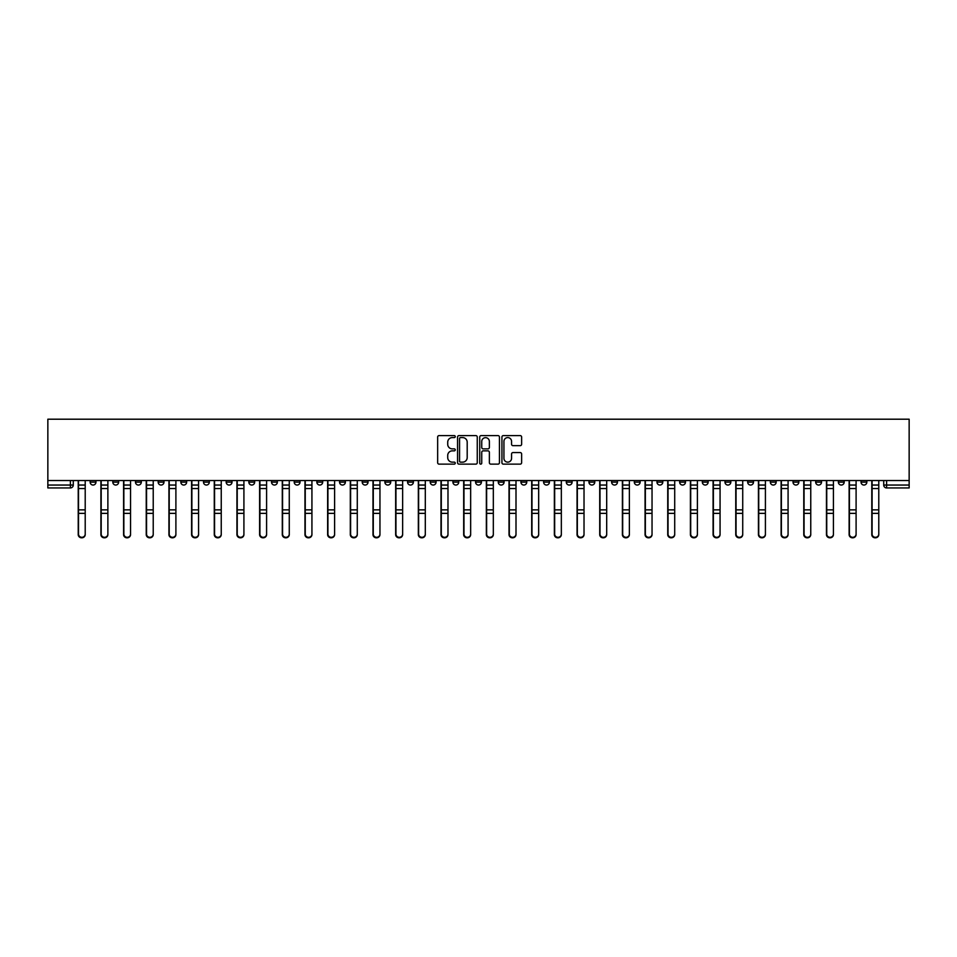 <?xml version="1.0" encoding="UTF-8"?>
<svg xmlns="http://www.w3.org/2000/svg" width="957" height="957" viewBox="0 0 957 957"><rect width="100%" height="100%" fill="white"/><g stroke="black" fill="none" stroke-linecap="round" stroke-linejoin="round"><path stroke-width="1.44" d="M455.245 436.595A0.993 0.993 0 0 0 454.252 435.602L439.084 435.602A1.424 1.424 0 0 0 437.66 437.026L437.66 462.71A1.424 1.424 0 0 0 439.084 464.133L454.252 464.133A0.993 0.993 0 0 0 455.245 463.14A0.993 0.993 0 0 0 454.252 462.135L452.29 462.135A4.57 4.57 0 0 1 447.72 457.578L447.72 455.436A4.57 4.57 0 0 1 452.29 450.867L454.252 450.867A0.993 0.993 0 0 0 455.245 449.874A0.993 0.993 0 0 0 454.252 448.869L452.29 448.869A4.57 4.57 0 0 1 447.72 444.299L447.72 442.17A4.57 4.57 0 0 1 452.29 437.6L454.252 437.6A0.993 0.993 0 0 0 455.245 436.595M838.368 480.534L838.368 482.137L844.182 482.137A2.907 2.907 0 0 1 841.275 485.043A2.907 2.907 0 0 1 838.368 482.137L838.368 480.534M702.33 480.534L702.33 482.137L708.144 482.137A2.907 2.907 0 0 1 705.237 485.043A2.907 2.907 0 0 1 702.33 482.137L702.33 480.534M679.649 480.534L679.649 482.137L685.463 482.137A2.907 2.907 0 0 1 682.556 485.043A2.907 2.907 0 0 1 679.649 482.137L679.649 480.534M543.612 480.534L543.612 482.137L549.426 482.137A2.907 2.907 0 0 1 546.519 485.043A2.907 2.907 0 0 1 543.612 482.137L543.612 480.534M520.943 480.534L520.943 482.137L526.757 482.137A2.907 2.907 0 0 1 523.85 485.043A2.907 2.907 0 0 1 520.943 482.137L520.943 480.534M498.262 480.534L498.262 482.137L504.076 482.137A2.907 2.907 0 0 1 501.169 485.043A2.907 2.907 0 0 1 498.262 482.137L498.262 480.534M452.924 480.534L452.924 482.137L458.738 482.137A2.907 2.907 0 0 1 455.831 485.043A2.907 2.907 0 0 1 452.924 482.137L452.924 480.534M407.574 482.137L407.574 480.534L407.574 482.137A2.907 2.907 0 0 0 410.481 485.043A2.907 2.907 0 0 1 407.574 482.137L413.388 482.137A2.907 2.907 0 0 1 410.481 485.043A2.907 2.907 0 0 0 413.388 482.137L413.388 480.534L413.388 482.137M384.893 482.137L384.893 480.534L384.893 482.137A2.907 2.907 0 0 0 387.8 485.043A2.907 2.907 0 0 1 384.893 482.137L390.707 482.137A2.907 2.907 0 0 1 387.8 485.043M362.225 482.137L362.225 480.534L362.225 482.137A2.907 2.907 0 0 0 365.131 485.043A2.907 2.907 0 0 1 362.225 482.137L368.038 482.137A2.907 2.907 0 0 1 365.131 485.043A2.907 2.907 0 0 0 368.038 482.137L368.038 480.534L368.038 482.137M339.556 480.534L339.556 482.137L345.369 482.137A2.907 2.907 0 0 1 342.462 485.043A2.907 2.907 0 0 1 339.556 482.137L339.556 480.534M316.875 480.534L316.875 482.137L322.688 482.137A2.907 2.907 0 0 1 319.782 485.043A2.907 2.907 0 0 1 316.875 482.137L316.875 480.534M294.206 480.534L294.206 482.137L300.02 482.137A2.907 2.907 0 0 1 297.113 485.043A2.907 2.907 0 0 1 294.206 482.137L294.206 480.534M271.537 482.137L271.537 480.534L271.537 482.137A2.907 2.907 0 0 0 274.444 485.043A2.907 2.907 0 0 1 271.537 482.137L277.351 482.137A2.907 2.907 0 0 1 274.444 485.043M226.187 482.137L226.187 480.534L226.187 482.137A2.907 2.907 0 0 0 229.094 485.043A2.907 2.907 0 0 1 226.187 482.137L232.001 482.137A2.907 2.907 0 0 1 229.094 485.043A2.907 2.907 0 0 0 232.001 482.137L232.001 480.534L232.001 482.137M203.506 482.137L203.506 480.534L203.506 482.137A2.907 2.907 0 0 0 206.413 485.043A2.907 2.907 0 0 1 203.506 482.137L209.32 482.137A2.907 2.907 0 0 1 206.413 485.043A2.907 2.907 0 0 0 209.32 482.137L209.32 480.534L209.32 482.137M180.837 482.137L180.837 480.534L180.837 482.137A2.907 2.907 0 0 0 183.744 485.043A2.907 2.907 0 0 1 180.837 482.137L186.651 482.137A2.907 2.907 0 0 1 183.744 485.043A2.907 2.907 0 0 0 186.651 482.137L186.651 480.534L186.651 482.137M158.168 482.137L158.168 480.534L158.168 482.137A2.907 2.907 0 0 0 161.075 485.043A2.907 2.907 0 0 1 158.168 482.137L163.982 482.137A2.907 2.907 0 0 1 161.075 485.043M135.487 482.137L135.487 480.534L135.487 482.137A2.907 2.907 0 0 0 138.394 485.043A2.907 2.907 0 0 1 135.487 482.137L141.301 482.137A2.907 2.907 0 0 1 138.394 485.043A2.907 2.907 0 0 0 141.301 482.137L141.301 480.534L141.301 482.137M112.818 482.137L112.818 480.534L112.818 482.137A2.907 2.907 0 0 0 115.725 485.043A2.907 2.907 0 0 1 112.818 482.137L118.632 482.137A2.907 2.907 0 0 1 115.725 485.043A2.907 2.907 0 0 0 118.632 482.137L118.632 480.534L118.632 482.137M520.189 445.663A1.424 1.424 0 0 0 521.625 444.239L521.625 437.026A1.424 1.424 0 0 0 520.189 435.602L503.358 435.602A1.424 1.424 0 0 0 501.935 437.026L501.935 462.71A1.424 1.424 0 0 0 503.358 464.133L520.189 464.133A1.424 1.424 0 0 0 521.625 462.71L521.625 454.001A1.424 1.424 0 0 0 520.189 452.577L512.988 452.577A1.424 1.424 0 0 0 511.564 454.001L511.564 458.319A3.816 3.816 0 0 1 507.748 462.135A3.816 3.816 0 0 1 503.932 458.319L503.932 441.416A3.816 3.816 0 0 1 507.748 437.6A3.816 3.816 0 0 1 511.564 441.416L511.564 444.239A1.424 1.424 0 0 0 512.988 445.663L520.189 445.663M909.15 480.534L47.85 480.534L47.85 419.202L909.15 419.202L909.15 487.95L886.625 487.95A2.907 2.907 0 0 1 883.718 485.043L909.15 485.043M477.256 437.026A1.424 1.424 0 0 0 475.82 435.602L458.989 435.602A1.424 1.424 0 0 0 457.566 437.026L457.566 462.71A1.424 1.424 0 0 0 458.989 464.133L475.82 464.133A1.424 1.424 0 0 0 477.256 462.71L477.256 437.026M481.18 435.602L498.011 435.602A1.424 1.424 0 0 1 499.434 437.026L499.434 462.71A1.424 1.424 0 0 1 498.011 464.133L490.809 464.133A1.424 1.424 0 0 1 489.374 462.71L489.374 452.29A1.424 1.424 0 0 0 487.95 450.867L483.177 450.867A1.424 1.424 0 0 0 481.742 452.29L481.742 463.14A0.993 0.993 0 0 1 480.749 464.133A0.993 0.993 0 0 1 479.744 463.14L479.744 437.026A1.424 1.424 0 0 1 481.18 435.602M883.718 480.534L883.718 485.043A2.907 2.907 0 0 0 886.625 487.95L886.625 480.534M73.282 480.534L73.282 485.043L73.282 480.534M70.375 480.534L70.375 487.95L47.85 487.95L47.85 485.043L73.282 485.043A2.907 2.907 0 0 1 70.375 487.95A2.907 2.907 0 0 0 73.282 485.043M47.85 480.534L47.85 485.043M866.851 480.534L866.851 482.137A2.907 2.907 0 0 1 863.944 485.043A2.907 2.907 0 0 1 861.037 482.137L866.851 482.137M861.037 480.534L861.037 482.137M844.182 480.534L844.182 482.137A2.907 2.907 0 0 1 841.275 485.043M821.513 480.534L821.513 482.137A2.907 2.907 0 0 1 818.606 485.043A2.907 2.907 0 0 1 815.699 482.137L821.513 482.137M815.699 480.534L815.699 482.137M798.832 480.534L798.832 482.137A2.907 2.907 0 0 1 795.925 485.043A2.907 2.907 0 0 1 793.018 482.137L798.832 482.137M793.018 480.534L793.018 482.137M776.163 480.534L776.163 482.137A2.907 2.907 0 0 1 773.256 485.043A2.907 2.907 0 0 1 770.349 482.137A2.907 2.907 0 0 0 773.256 485.043M770.349 480.534L770.349 482.137L776.163 482.137M753.494 480.534L753.494 482.137A2.907 2.907 0 0 1 750.587 485.043A2.907 2.907 0 0 1 747.68 482.137L753.494 482.137M747.68 480.534L747.68 482.137M730.813 480.534L730.813 482.137A2.907 2.907 0 0 1 727.906 485.043A2.907 2.907 0 0 1 724.999 482.137L730.813 482.137M724.999 480.534L724.999 482.137M708.144 480.534L708.144 482.137M685.463 480.534L685.463 482.137L685.463 480.534M662.794 480.534L662.794 482.137A2.907 2.907 0 0 1 659.887 485.043A2.907 2.907 0 0 1 656.981 482.137L662.794 482.137M656.981 480.534L656.981 482.137M640.125 480.534L640.125 482.137A2.907 2.907 0 0 1 637.218 485.043A2.907 2.907 0 0 1 634.312 482.137L640.125 482.137M634.312 480.534L634.312 482.137M617.444 480.534L617.444 482.137A2.907 2.907 0 0 1 614.538 485.043A2.907 2.907 0 0 1 611.631 482.137L617.444 482.137M611.631 480.534L611.631 482.137M594.775 480.534L594.775 482.137A2.907 2.907 0 0 1 591.869 485.043A2.907 2.907 0 0 1 588.962 482.137L594.775 482.137M588.962 480.534L588.962 482.137M572.107 480.534L572.107 482.137A2.907 2.907 0 0 1 569.2 485.043A2.907 2.907 0 0 1 566.293 482.137L572.107 482.137M566.293 480.534L566.293 482.137M549.426 480.534L549.426 482.137A2.907 2.907 0 0 1 546.519 485.043M526.757 480.534L526.757 482.137M504.076 482.137L504.076 480.534L504.076 482.137A2.907 2.907 0 0 1 501.169 485.043M481.407 480.534L481.407 482.137A2.907 2.907 0 0 1 478.5 485.043A2.907 2.907 0 0 1 475.593 482.137A2.907 2.907 0 0 0 478.5 485.043A2.907 2.907 0 0 0 481.407 482.137L475.593 482.137L475.593 480.534M458.738 482.137L458.738 480.534L458.738 482.137A2.907 2.907 0 0 1 455.831 485.043M436.057 480.534L436.057 482.137A2.907 2.907 0 0 1 433.15 485.043A2.907 2.907 0 0 1 430.243 482.137A2.907 2.907 0 0 0 433.15 485.043M430.243 480.534L430.243 482.137L436.057 482.137M390.707 480.534L390.707 482.137L390.707 480.534M345.369 482.137L345.369 480.534L345.369 482.137A2.907 2.907 0 0 1 342.462 485.043M322.688 482.137L322.688 480.534L322.688 482.137A2.907 2.907 0 0 1 319.782 485.043M300.02 482.137L300.02 480.534L300.02 482.137A2.907 2.907 0 0 1 297.113 485.043M277.351 480.534L277.351 482.137L277.351 480.534M254.67 482.137L254.67 480.534L254.67 482.137A2.907 2.907 0 0 1 251.763 485.043A2.907 2.907 0 0 1 248.856 482.137L254.67 482.137A2.907 2.907 0 0 1 251.763 485.043M248.856 480.534L248.856 482.137M163.982 480.534L163.982 482.137L163.982 480.534M95.963 480.534L95.963 482.137A2.907 2.907 0 0 1 93.056 485.043A2.907 2.907 0 0 1 90.149 482.137A2.907 2.907 0 0 0 93.056 485.043A2.907 2.907 0 0 0 95.963 482.137L95.963 480.534M90.149 480.534L90.149 482.137L95.963 482.137M460.556 437.6A0.993 0.993 0 0 0 459.563 438.593L459.563 461.142A0.993 0.993 0 0 0 460.556 462.135L462.626 462.135A4.57 4.57 0 0 0 467.195 457.578L467.195 442.17A4.57 4.57 0 0 0 462.626 437.6L460.556 437.6M489.374 441.488A3.816 3.816 0 0 0 485.558 437.672A3.816 3.816 0 0 0 481.742 441.488L481.742 447.445A1.424 1.424 0 0 0 483.177 448.869L487.95 448.869A1.424 1.424 0 0 0 489.374 447.445L489.374 441.488M78.223 480.534L78.223 534.58A3.338 3.218 180 0 0 81.716 537.798M85.209 534.078L85.209 534.58A3.338 3.218 180 0 1 81.859 537.798A3.338 3.218 180 0 1 78.522 534.58L78.522 534.078A3.338 3.218 0 0 0 81.859 537.296A3.338 3.218 0 0 0 85.209 534.078L85.209 513.371L78.522 513.371L78.522 534.078M78.522 480.534L78.522 513.371M85.209 480.534L85.209 513.371M100.904 480.534L100.904 534.58A3.338 3.218 180 0 0 104.385 537.798M123.573 480.534L123.573 534.58A3.338 3.218 180 0 0 127.066 537.798M107.878 534.078L107.878 534.58A3.338 3.218 180 0 1 104.528 537.798A3.338 3.218 180 0 1 101.191 534.58L101.191 534.078A3.338 3.218 0 0 0 104.528 537.296A3.338 3.218 0 0 0 107.878 534.078L107.878 513.371L101.191 513.371L101.191 534.078M101.191 480.534L101.191 513.371M107.878 480.534L107.878 513.371M130.547 534.078L130.547 534.58A3.338 3.218 180 0 1 127.209 537.798A3.338 3.218 180 0 1 123.86 534.58L123.86 534.078A3.338 3.218 0 0 0 127.209 537.296A3.338 3.218 0 0 0 130.547 534.078L130.547 513.371L123.86 513.371L123.86 534.078M123.86 480.534L123.86 513.371M130.547 480.534L130.547 513.371M146.242 480.534L146.242 534.58A3.338 3.218 180 0 0 149.735 537.798M168.922 480.534L168.922 534.58A3.338 3.218 180 0 0 172.404 537.798M191.591 480.534L191.591 534.58A3.338 3.218 180 0 0 195.084 537.798M153.228 534.078L153.228 534.58A3.338 3.218 180 0 1 149.878 537.798A3.338 3.218 180 0 1 146.541 534.58L146.541 534.078A3.338 3.218 0 0 0 149.878 537.296A3.338 3.218 0 0 0 153.228 534.078L153.228 513.371L146.541 513.371L146.541 534.078M146.541 480.534L146.541 513.371M153.228 480.534L153.228 513.371M175.897 534.078L175.897 534.58A3.338 3.218 180 0 1 172.559 537.798A3.338 3.218 180 0 1 169.21 534.58L169.21 534.078A3.338 3.218 0 0 0 172.559 537.296A3.338 3.218 0 0 0 175.897 534.078L175.897 513.371L169.21 513.371L169.21 534.078M169.21 480.534L169.21 513.371M175.897 480.534L175.897 513.371M198.566 534.078L198.566 534.58A3.338 3.218 180 0 1 195.228 537.798A3.338 3.218 180 0 1 191.879 534.58L191.879 534.078A3.338 3.218 0 0 0 195.228 537.296A3.338 3.218 0 0 0 198.566 534.078L198.566 513.371L191.879 513.371L191.879 534.078M191.879 480.534L191.879 513.371M198.566 480.534L198.566 513.371M214.272 480.534L214.272 534.58A3.338 3.218 180 0 0 217.753 537.798M221.246 534.078L221.246 534.58A3.338 3.218 180 0 1 217.897 537.798A3.338 3.218 180 0 1 214.559 534.58L214.559 534.078A3.338 3.218 0 0 0 217.897 537.296A3.338 3.218 0 0 0 221.246 534.078L221.246 513.371L214.559 513.371L214.559 534.078M214.559 480.534L214.559 513.371M221.246 480.534L221.246 513.371M236.941 480.534L236.941 534.58A3.338 3.218 180 0 0 240.434 537.798M243.915 534.078L243.915 534.58A3.338 3.218 180 0 1 240.578 537.798A3.338 3.218 180 0 1 237.228 534.58L237.228 534.078A3.338 3.218 0 0 0 240.578 537.296A3.338 3.218 0 0 0 243.915 534.078L243.915 513.371L237.228 513.371L237.228 534.078M237.228 480.534L237.228 513.371M243.915 480.534L243.915 513.371M259.61 480.534L259.61 534.58A3.338 3.218 180 0 0 263.103 537.798M266.596 534.078L266.596 534.58A3.338 3.218 180 0 1 263.247 537.798A3.338 3.218 180 0 1 259.909 534.58L259.909 534.078A3.338 3.218 0 0 0 263.247 537.296A3.338 3.218 0 0 0 266.596 534.078L266.596 513.371L259.909 513.371L259.909 534.078M259.909 480.534L259.909 513.371M266.596 480.534L266.596 513.371M282.291 480.534L282.291 534.58A3.338 3.218 180 0 0 285.772 537.798M289.265 534.078L289.265 534.58A3.338 3.218 180 0 1 285.916 537.798A3.338 3.218 180 0 1 282.578 534.58L282.578 534.078A3.338 3.218 0 0 0 285.916 537.296A3.338 3.218 0 0 0 289.265 534.078L289.265 513.371L282.578 513.371L282.578 534.078M282.578 480.534L282.578 513.371M289.265 480.534L289.265 513.371M304.96 480.534L304.96 534.58A3.338 3.218 180 0 0 308.453 537.798M327.629 480.534L327.629 534.58A3.338 3.218 180 0 0 331.122 537.798M350.31 480.534L350.31 534.58A3.338 3.218 180 0 0 353.791 537.798M372.979 480.534L372.979 534.58A3.338 3.218 180 0 0 376.472 537.798M395.66 480.534L395.66 534.58A3.338 3.218 180 0 0 399.141 537.798M418.329 480.534L418.329 534.58A3.338 3.218 180 0 0 421.822 537.798M311.934 534.078L311.934 534.58A3.338 3.218 180 0 1 308.597 537.798A3.338 3.218 180 0 1 305.247 534.58L305.247 534.078A3.338 3.218 0 0 0 308.597 537.296A3.338 3.218 0 0 0 311.934 534.078L311.934 513.371L305.247 513.371L305.247 534.078M305.247 480.534L305.247 513.371M311.934 480.534L311.934 513.371M334.615 534.078L334.615 534.58A3.338 3.218 180 0 1 331.266 537.798A3.338 3.218 180 0 1 327.928 534.58L327.928 534.078A3.338 3.218 0 0 0 331.266 537.296A3.338 3.218 0 0 0 334.615 534.078L334.615 513.371L327.928 513.371L327.928 534.078M327.928 480.534L327.928 513.371M334.615 480.534L334.615 513.371M357.284 534.078L357.284 534.58A3.338 3.218 180 0 1 353.946 537.798A3.338 3.218 180 0 1 350.597 534.58L350.597 534.078A3.338 3.218 0 0 0 353.946 537.296A3.338 3.218 0 0 0 357.284 534.078L357.284 513.371L350.597 513.371L350.597 534.078M350.597 480.534L350.597 513.371M357.284 480.534L357.284 513.371M379.953 534.078L379.953 534.58A3.338 3.218 180 0 1 376.615 537.798A3.338 3.218 180 0 1 373.278 534.58L373.278 534.078A3.338 3.218 0 0 0 376.615 537.296A3.338 3.218 0 0 0 379.953 534.078L379.953 513.371L373.278 513.371L373.278 534.078M373.278 480.534L373.278 513.371M379.953 480.534L379.953 513.371M402.634 534.078L402.634 534.58A3.338 3.218 180 0 1 399.284 537.798A3.338 3.218 180 0 1 395.947 534.58L395.947 534.078A3.338 3.218 0 0 0 399.284 537.296A3.338 3.218 0 0 0 402.634 534.078L402.634 513.371L395.947 513.371L395.947 534.078M395.947 480.534L395.947 513.371M402.634 480.534L402.634 513.371M425.303 534.078L425.303 534.58A3.338 3.218 180 0 1 421.965 537.798A3.338 3.218 180 0 1 418.616 534.58L418.616 534.078A3.338 3.218 0 0 0 421.965 537.296A3.338 3.218 0 0 0 425.303 534.078L425.303 513.371L418.616 513.371L418.616 534.078M418.616 480.534L418.616 513.371M425.303 480.534L425.303 513.371M440.998 480.534L440.998 534.58A3.338 3.218 180 0 0 444.491 537.798M447.984 534.078L447.984 534.58A3.338 3.218 180 0 1 444.634 537.798A3.338 3.218 180 0 1 441.297 534.58L441.297 534.078A3.338 3.218 0 0 0 444.634 537.296A3.338 3.218 0 0 0 447.984 534.078L447.984 513.371L441.297 513.371L441.297 534.078M441.297 480.534L441.297 513.371M447.984 480.534L447.984 513.371M463.678 480.534L463.678 534.58A3.338 3.218 180 0 0 467.16 537.798M470.653 534.078L470.653 534.58A3.338 3.218 180 0 1 467.303 537.798A3.338 3.218 180 0 1 463.966 534.58L463.966 534.078A3.338 3.218 0 0 0 467.303 537.296A3.338 3.218 0 0 0 470.653 534.078L470.653 513.371L463.966 513.371L463.966 534.078M463.966 480.534L463.966 513.371M470.653 480.534L470.653 513.371M486.347 480.534L486.347 534.58A3.338 3.218 180 0 0 489.84 537.798M493.322 534.078L493.322 534.58A3.338 3.218 180 0 1 489.984 537.798A3.338 3.218 180 0 1 486.635 534.58L486.635 534.078A3.338 3.218 0 0 0 489.984 537.296A3.338 3.218 0 0 0 493.322 534.078L493.322 513.371L486.635 513.371L486.635 534.078M486.635 480.534L486.635 513.371M493.322 480.534L493.322 513.371M509.016 480.534L509.016 534.58A3.338 3.218 180 0 0 512.509 537.798M516.002 534.078L516.002 534.58A3.338 3.218 180 0 1 512.653 537.798A3.338 3.218 180 0 1 509.315 534.58L509.315 534.078A3.338 3.218 0 0 0 512.653 537.296A3.338 3.218 0 0 0 516.002 534.078L516.002 513.371L509.315 513.371L509.315 534.078M509.315 480.534L509.315 513.371M516.002 480.534L516.002 513.371M531.697 480.534L531.697 534.58A3.338 3.218 180 0 0 535.178 537.798M538.671 534.078L538.671 534.58A3.338 3.218 180 0 1 535.334 537.798A3.338 3.218 180 0 1 531.984 534.58L531.984 534.078A3.338 3.218 0 0 0 535.334 537.296A3.338 3.218 0 0 0 538.671 534.078L538.671 513.371L531.984 513.371L531.984 534.078M531.984 480.534L531.984 513.371M538.671 480.534L538.671 513.371M554.366 480.534L554.366 534.58A3.338 3.218 180 0 0 557.859 537.798M561.34 534.078L561.34 534.58A3.338 3.218 180 0 1 558.003 537.798A3.338 3.218 180 0 1 554.665 534.58L554.665 534.078A3.338 3.218 0 0 0 558.003 537.296A3.338 3.218 0 0 0 561.34 534.078L561.34 513.371L554.665 513.371L554.665 534.078M554.665 480.534L554.665 513.371M561.34 480.534L561.34 513.371M577.047 480.534L577.047 534.58A3.338 3.218 180 0 0 580.528 537.798M584.021 534.078L584.021 534.58A3.338 3.218 180 0 1 580.672 537.798A3.338 3.218 180 0 1 577.334 534.58L577.334 534.078A3.338 3.218 0 0 0 580.672 537.296A3.338 3.218 0 0 0 584.021 534.078L584.021 513.371L577.334 513.371L577.334 534.078M577.334 480.534L577.334 513.371M584.021 480.534L584.021 513.371M599.716 480.534L599.716 534.58A3.338 3.218 180 0 0 603.209 537.798M606.69 534.078L606.69 534.58A3.338 3.218 180 0 1 603.353 537.798A3.338 3.218 180 0 1 600.003 534.58L600.003 534.078A3.338 3.218 0 0 0 603.353 537.296A3.338 3.218 0 0 0 606.69 534.078L606.69 513.371L600.003 513.371L600.003 534.078M600.003 480.534L600.003 513.371M606.69 480.534L606.69 513.371M622.385 480.534L622.385 534.58A3.338 3.218 180 0 0 625.878 537.798M629.371 534.078L629.371 534.58A3.338 3.218 180 0 1 626.022 537.798A3.338 3.218 180 0 1 622.684 534.58L622.684 534.078A3.338 3.218 0 0 0 626.022 537.296A3.338 3.218 0 0 0 629.371 534.078L629.371 513.371L622.684 513.371L622.684 534.078M622.684 480.534L622.684 513.371M629.371 480.534L629.371 513.371M645.066 480.534L645.066 534.58A3.338 3.218 180 0 0 648.547 537.798M652.04 534.078L652.04 534.58A3.338 3.218 180 0 1 648.69 537.798A3.338 3.218 180 0 1 645.353 534.58L645.353 534.078A3.338 3.218 0 0 0 648.69 537.296A3.338 3.218 0 0 0 652.04 534.078L652.04 513.371L645.353 513.371L645.353 534.078M645.353 480.534L645.353 513.371M652.04 480.534L652.04 513.371M667.735 480.534L667.735 534.58A3.338 3.218 180 0 0 671.228 537.798M674.709 534.078L674.709 534.58A3.338 3.218 180 0 1 671.371 537.798A3.338 3.218 180 0 1 668.022 534.58L668.022 534.078A3.338 3.218 0 0 0 671.371 537.296A3.338 3.218 0 0 0 674.709 534.078L674.709 513.371L668.022 513.371L668.022 534.078M668.022 480.534L668.022 513.371M674.709 480.534L674.709 513.371M690.404 480.534L690.404 534.58A3.338 3.218 180 0 0 693.897 537.798M697.39 534.078L697.39 534.58A3.338 3.218 180 0 1 694.04 537.798A3.338 3.218 180 0 1 690.703 534.58L690.703 534.078A3.338 3.218 0 0 0 694.04 537.296A3.338 3.218 0 0 0 697.39 534.078L697.39 513.371L690.703 513.371L690.703 534.078M690.703 480.534L690.703 513.371M697.39 480.534L697.39 513.371M713.085 480.534L713.085 534.58A3.338 3.218 180 0 0 716.566 537.798M720.059 534.078L720.059 534.58A3.338 3.218 180 0 1 716.721 537.798A3.338 3.218 180 0 1 713.372 534.58L713.372 534.078A3.338 3.218 0 0 0 716.721 537.296A3.338 3.218 0 0 0 720.059 534.078L720.059 513.371L713.372 513.371L713.372 534.078M713.372 480.534L713.372 513.371M720.059 480.534L720.059 513.371M735.754 480.534L735.754 534.58A3.338 3.218 180 0 0 739.247 537.798M742.728 534.078L742.728 534.58A3.338 3.218 180 0 1 739.39 537.798A3.338 3.218 180 0 1 736.053 534.58L736.053 534.078A3.338 3.218 0 0 0 739.39 537.296A3.338 3.218 0 0 0 742.728 534.078L742.728 513.371L736.053 513.371L736.053 534.078M736.053 480.534L736.053 513.371M742.728 480.534L742.728 513.371M758.434 480.534L758.434 534.58A3.338 3.218 180 0 0 761.916 537.798M765.409 534.078L765.409 534.58A3.338 3.218 180 0 1 762.059 537.798A3.338 3.218 180 0 1 758.722 534.58L758.722 534.078A3.338 3.218 0 0 0 762.059 537.296A3.338 3.218 0 0 0 765.409 534.078L765.409 513.371L758.722 513.371L758.722 534.078M758.722 480.534L758.722 513.371M765.409 480.534L765.409 513.371M781.103 480.534L781.103 534.58A3.338 3.218 180 0 0 784.596 537.798M788.078 534.078L788.078 534.58A3.338 3.218 180 0 1 784.74 537.798A3.338 3.218 180 0 1 781.391 534.58L781.391 534.078A3.338 3.218 0 0 0 784.74 537.296A3.338 3.218 0 0 0 788.078 534.078L788.078 513.371L781.391 513.371L781.391 534.078M781.391 480.534L781.391 513.371M788.078 480.534L788.078 513.371M803.772 480.534L803.772 534.58A3.338 3.218 180 0 0 807.265 537.798M810.758 534.078L810.758 534.58A3.338 3.218 180 0 1 807.409 537.798A3.338 3.218 180 0 1 804.071 534.58L804.071 534.078A3.338 3.218 0 0 0 807.409 537.296A3.338 3.218 0 0 0 810.758 534.078L810.758 513.371L804.071 513.371L804.071 534.078M804.071 480.534L804.071 513.371M810.758 480.534L810.758 513.371M826.453 480.534L826.453 534.58A3.338 3.218 180 0 0 829.934 537.798M833.427 534.078L833.427 534.58A3.338 3.218 180 0 1 830.078 537.798A3.338 3.218 180 0 1 826.74 534.58L826.74 534.078A3.338 3.218 0 0 0 830.078 537.296A3.338 3.218 0 0 0 833.427 534.078L833.427 513.371L826.74 513.371L826.74 534.078M826.74 480.534L826.74 513.371M833.427 480.534L833.427 513.371M849.122 480.534L849.122 534.58A3.338 3.218 180 0 0 852.615 537.798M856.096 534.078L856.096 534.58A3.338 3.218 180 0 1 852.759 537.798A3.338 3.218 180 0 1 849.409 534.58L849.409 534.078A3.338 3.218 0 0 0 852.759 537.296A3.338 3.218 0 0 0 856.096 534.078L856.096 513.371L849.409 513.371L849.409 534.078M849.409 480.534L849.409 513.371M856.096 480.534L856.096 513.371M871.791 480.534L871.791 534.58A3.338 3.218 180 0 0 875.284 537.798M878.777 534.078L878.777 534.58A3.338 3.218 180 0 1 875.428 537.798A3.338 3.218 180 0 1 872.09 534.58L872.09 534.078A3.338 3.218 0 0 0 875.428 537.296A3.338 3.218 0 0 0 878.777 534.078L878.777 513.371L872.09 513.371L872.09 534.078M872.09 480.534L872.09 513.371M878.777 480.534L878.777 513.371M78.223 485.043L85.209 485.043M85.209 509.866L78.522 509.866M85.209 488.548L78.522 488.548M100.904 485.043L107.878 485.043M123.573 485.043L130.547 485.043M107.878 509.866L101.191 509.866M107.878 488.548L101.191 488.548M130.547 509.866L123.86 509.866M130.547 488.548L123.86 488.548M146.242 485.043L153.228 485.043M168.922 485.043L175.897 485.043M191.591 485.043L198.566 485.043M153.228 509.866L146.541 509.866M153.228 488.548L146.541 488.548M175.897 509.866L169.21 509.866M175.897 488.548L169.21 488.548M198.566 509.866L191.879 509.866M198.566 488.548L191.879 488.548M214.272 485.043L221.246 485.043M221.246 509.866L214.559 509.866M221.246 488.548L214.559 488.548M236.941 485.043L243.915 485.043M243.915 509.866L237.228 509.866M243.915 488.548L237.228 488.548M259.61 485.043L266.596 485.043M266.596 509.866L259.909 509.866M266.596 488.548L259.909 488.548M282.291 485.043L289.265 485.043M289.265 509.866L282.578 509.866M289.265 488.548L282.578 488.548M304.96 485.043L311.934 485.043M327.629 485.043L334.615 485.043M350.31 485.043L357.284 485.043M372.979 485.043L379.953 485.043M395.66 485.043L402.634 485.043M418.329 485.043L425.303 485.043M311.934 509.866L305.247 509.866M311.934 488.548L305.247 488.548M334.615 509.866L327.928 509.866M334.615 488.548L327.928 488.548M357.284 509.866L350.597 509.866M357.284 488.548L350.597 488.548M379.953 509.866L373.278 509.866M379.953 488.548L373.278 488.548M402.634 509.866L395.947 509.866M402.634 488.548L395.947 488.548M425.303 509.866L418.616 509.866M425.303 488.548L418.616 488.548M440.998 485.043L447.984 485.043M447.984 509.866L441.297 509.866M447.984 488.548L441.297 488.548M463.678 485.043L470.653 485.043M470.653 509.866L463.966 509.866M470.653 488.548L463.966 488.548M486.347 485.043L493.322 485.043M493.322 509.866L486.635 509.866M493.322 488.548L486.635 488.548M509.016 485.043L516.002 485.043M516.002 509.866L509.315 509.866M516.002 488.548L509.315 488.548M531.697 485.043L538.671 485.043M538.671 509.866L531.984 509.866M538.671 488.548L531.984 488.548M554.366 485.043L561.34 485.043M561.34 509.866L554.665 509.866M561.34 488.548L554.665 488.548M577.047 485.043L584.021 485.043M584.021 509.866L577.334 509.866M584.021 488.548L577.334 488.548M599.716 485.043L606.69 485.043M606.69 509.866L600.003 509.866M606.69 488.548L600.003 488.548M622.385 485.043L629.371 485.043M629.371 509.866L622.684 509.866M629.371 488.548L622.684 488.548M645.066 485.043L652.04 485.043M652.04 509.866L645.353 509.866M652.04 488.548L645.353 488.548M667.735 485.043L674.709 485.043M674.709 509.866L668.022 509.866M674.709 488.548L668.022 488.548M690.404 485.043L697.39 485.043M697.39 509.866L690.703 509.866M697.39 488.548L690.703 488.548M713.085 485.043L720.059 485.043M720.059 509.866L713.372 509.866M720.059 488.548L713.372 488.548M735.754 485.043L742.728 485.043M742.728 509.866L736.053 509.866M742.728 488.548L736.053 488.548M758.434 485.043L765.409 485.043M765.409 509.866L758.722 509.866M765.409 488.548L758.722 488.548M781.103 485.043L788.078 485.043M788.078 509.866L781.391 509.866M788.078 488.548L781.391 488.548M803.772 485.043L810.758 485.043M810.758 509.866L804.071 509.866M810.758 488.548L804.071 488.548M826.453 485.043L833.427 485.043M833.427 509.866L826.74 509.866M833.427 488.548L826.74 488.548M849.122 485.043L856.096 485.043M856.096 509.866L849.409 509.866M856.096 488.548L849.409 488.548M871.791 485.043L878.777 485.043M878.777 509.866L872.09 509.866M878.777 488.548L872.09 488.548"/></g></svg>
